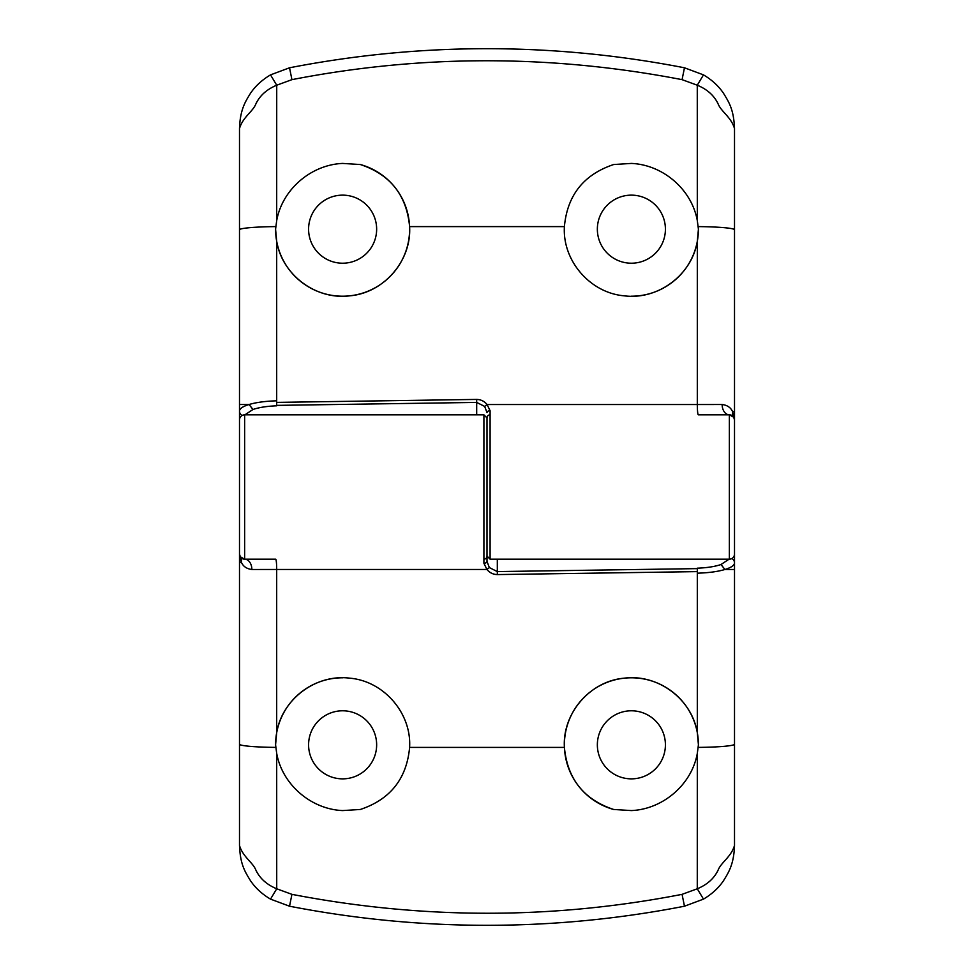 <?xml version="1.0" encoding="UTF-8"?>
<svg xmlns="http://www.w3.org/2000/svg" width="974" height="974" viewBox="0 0 974 974"><rect width="100%" height="100%" fill="white"/><g stroke="black" fill="none" stroke-linecap="round" stroke-linejoin="round"><path stroke-width="1.46" d="M342.617 263.211A34.029 34.029 0 0 1 308.588 229.182A34.029 34.029 0 0 1 342.617 195.141A34.029 34.029 0 0 1 376.646 229.182A34.029 34.029 0 0 1 342.617 263.211M239.494 419.867L239.494 128.519C240.067 109.526 245.594 101.223 250.452 93.346C255.31 86.114 262.006 79.953 270.516 74.876L289.522 67.79L291.944 79.649L276.726 85.213L276.689 220.648C282.229 189.419 311.047 164.752 342.617 163.425L360.343 164.533A67.036 67.036 0 0 1 342.617 296.206A67.036 67.036 0 0 1 275.581 229.182L276.689 241.321L276.689 402.384L476.676 399.425C480.9 399.535 484.358 401.227 487.061 404.527L490.092 410.724L490.092 559.186L487 556.093L487 435.853M276.689 220.648L275.581 229.182M631.383 263.211A34.029 34.029 0 0 1 597.354 229.182A34.029 34.029 0 0 1 631.383 195.141A34.029 34.029 0 0 1 665.412 229.182A34.029 34.029 0 0 1 631.383 263.211M490.092 410.724A3.092 1.875 0 0 0 487 412.599L484.662 406.426L487.061 404.527L697.311 404.527L697.311 241.321C691.893 274.887 658.01 300.211 624.212 295.828C590.195 292.943 562.302 260.764 564.396 226.601C567.306 195.238 583.73 174.553 613.657 164.533L631.383 163.425C662.977 164.752 691.759 189.431 697.311 220.648L697.274 85.213L682.056 79.649C551.321 54.459 421.279 54.459 291.944 79.649M289.522 67.79C355.047 55.043 420.878 48.688 487 48.7C553.001 48.676 618.831 55.043 684.479 67.79L703.484 74.876C711.921 79.868 718.605 86.029 723.548 93.346C728.71 101.844 733.799 109.258 734.506 128.519L734.506 554.036A5.162 5.162 0 0 1 729.356 559.186L490.092 559.186M484.662 406.426L476.688 402.42L276.689 405.379L276.689 400.813C265.464 401.142 256.247 402.372 249.04 404.514L239.494 404.502M276.689 405.817L276.689 405.817C267.083 406.17 259.194 407.388 253.009 409.47L244.924 414.814M682.056 79.649L684.479 67.79M697.311 241.321L698.419 229.182L697.311 220.648M734.506 128.519C731.109 116.953 721.028 111.596 718.057 103.755C714.052 95.464 707.124 89.279 697.274 85.213L703.484 74.876M360.343 164.533C390.197 174.456 406.621 195.153 409.604 226.601C411.734 260.606 383.853 292.967 349.812 295.828C315.99 300.236 282.095 274.851 276.689 241.321M722.136 404.514A10.312 7.22 -90 0 0 729.356 414.814L698.321 414.814A10.312 1.011 -90 0 1 697.311 404.527L722.136 404.514C727.322 405.172 730.817 407.57 732.606 411.71L734.506 419.964L733.714 417.213L729.356 414.814A5.162 5.162 0 0 1 734.506 419.964L734.079 417.895M270.516 74.876L276.726 85.213C266.876 89.291 259.948 95.464 255.943 103.755C252.984 111.596 242.891 116.953 239.494 128.519M242.136 415.46A5.162 4.955 0 0 1 239.494 411.138C239.567 408.666 242.757 406.45 249.04 404.514L253.009 409.47M698.419 229.182A67.036 67.036 0 0 1 631.383 296.206M239.494 845.481C242.891 857.047 252.972 862.404 255.943 870.245C259.948 878.536 266.876 884.721 276.726 888.787L291.944 894.351L289.522 906.21L270.516 899.124C262.079 894.132 255.395 887.971 250.452 880.654C245.29 872.156 240.201 864.742 239.494 845.481L239.494 419.964A5.162 5.162 0 0 1 244.644 414.814L483.908 414.814L487 417.907A3.092 3.092 0 0 1 490.092 414.814M631.383 710.789A34.029 34.029 0 0 1 665.412 744.818A34.029 34.029 0 0 1 631.383 778.859A34.029 34.029 0 0 1 597.354 744.818A34.029 34.029 0 0 1 631.383 710.789M734.506 554.133L734.506 845.481C733.933 864.474 728.406 872.777 723.548 880.654C718.69 887.886 711.994 894.047 703.484 899.124L684.479 906.21L682.056 894.351L697.274 888.787L697.311 753.352C691.771 784.581 662.953 809.248 631.383 810.575L613.657 809.467A67.036 67.036 0 0 1 631.383 677.794A67.036 67.036 0 0 1 698.419 744.818L697.311 732.679L697.311 571.616L497.324 574.575C493.1 574.465 489.642 572.773 486.939 569.473L483.908 563.276L483.908 414.814M697.311 753.352L698.419 744.818M342.617 710.789A34.029 34.029 0 0 1 376.646 744.818A34.029 34.029 0 0 1 342.617 778.859A34.029 34.029 0 0 1 308.588 744.818A34.029 34.029 0 0 1 342.617 710.789M487 417.907L487 561.401L489.338 567.574L486.939 569.473L276.689 569.473L276.689 732.679C282.107 699.113 315.99 673.789 349.788 678.172C383.805 681.057 411.698 713.236 409.604 747.399C406.694 778.762 390.27 799.447 360.343 809.467L342.617 810.575C311.023 809.248 282.241 784.569 276.689 753.352L276.726 888.787L270.516 899.124M684.479 906.21C618.953 918.957 553.122 925.312 487 925.3C420.999 925.324 355.169 918.957 289.522 906.21M489.338 567.574L497.312 571.58L697.311 568.621L697.311 573.187C708.536 572.858 717.753 571.628 724.96 569.486L734.506 569.498M697.311 568.183L697.311 568.183C706.917 567.83 714.806 566.612 720.991 564.53L729.076 559.186M291.944 894.351C422.679 919.541 552.721 919.541 682.056 894.351M276.689 732.679L275.581 744.818L276.689 753.352M613.657 809.467C583.803 799.544 567.379 778.847 564.396 747.399C562.266 713.394 590.147 681.033 624.188 678.172C658.01 673.764 691.905 699.149 697.311 732.679M251.864 569.486A10.312 7.22 90 0 0 244.644 559.186L275.679 559.186A10.312 1.011 90 0 1 276.689 569.473L251.864 569.486C246.678 568.828 243.183 566.43 241.394 562.29L239.494 554.036L240.286 556.787L244.644 559.186A5.162 5.162 0 0 1 239.494 554.036L239.921 556.105M703.484 899.124L697.274 888.787C707.124 884.709 714.052 878.536 718.057 870.245C721.016 862.404 731.109 857.047 734.506 845.481M483.908 563.276A3.092 1.875 180 0 0 487 561.401L487 538.147M731.864 558.54A5.162 4.955 180 0 1 734.506 562.862C734.433 565.334 731.243 567.55 724.96 569.486L720.991 564.53M275.581 744.818A67.036 67.036 0 0 1 342.617 677.794M487 556.093A3.092 3.092 0 0 1 483.908 559.186M476.688 414.814L476.676 399.425M734.506 229.815A41.249 3.239 180 0 0 698.188 226.601M564.396 226.601L409.604 226.601M729.356 559.186L729.356 414.814M275.812 226.601A41.249 3.239 180 0 0 239.494 229.815M734.506 411.71L732.606 411.71A10.312 8.876 -32.2 0 0 733.714 417.213M497.312 559.186L497.324 574.575M239.494 744.185A41.249 3.239 0 0 0 275.812 747.399M409.604 747.399L564.396 747.399M244.644 414.814L244.644 559.186M698.188 747.399A41.249 3.239 0 0 0 734.506 744.185M239.494 562.29L241.394 562.29A10.312 8.876 147.8 0 0 240.286 556.787"/></g></svg>
